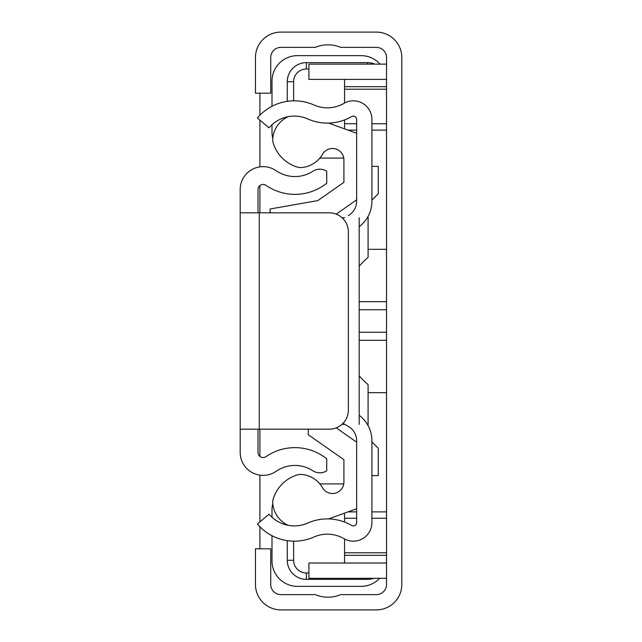 <?xml version="1.0" encoding="UTF-8"?>
<svg xmlns="http://www.w3.org/2000/svg" width="642" height="642" viewBox="0 0 642 642"><rect width="100%" height="100%" fill="white"/><g stroke="black" fill="none" stroke-linecap="round" stroke-linejoin="round"><path stroke-width="0.96" d="M258.004 212.823L258.004 189.542A5.088 5.088 0 0 1 265.989 185.353A50.911 50.911 0 0 0 326.73 183.203L326.73 171.205A12.728 12.728 0 0 0 312.911 171.229A33.087 33.087 0 0 1 276.108 170.692A22.911 22.911 0 0 0 240.188 189.542L240.188 452.458A22.911 22.911 0 0 0 276.108 471.308A33.087 33.087 0 0 1 312.911 470.771A12.728 12.728 0 0 0 326.73 470.795L326.73 458.797A50.911 50.911 0 0 0 265.989 456.647A5.088 5.088 0 0 1 258.004 452.458L258.004 429.177M240.188 212.823L259.272 212.823L259.272 429.177L240.188 429.177M259.272 429.177L329.274 429.177A19.091 19.091 0 0 0 348.365 410.086L348.365 231.914A19.091 19.091 0 0 0 329.274 212.823L259.272 212.823M343.013 423.343L348.365 426.432A16.548 16.548 0 0 1 356.639 440.757L356.639 522.596A3.306 3.306 0 0 1 351.672 525.453A48.359 48.359 0 0 0 307.751 523.061A33.087 33.087 0 0 1 269.038 514.154L257.362 524A48.359 48.359 0 0 0 313.946 537.017A33.087 33.087 0 0 1 343.992 538.662A18.578 18.578 0 0 0 371.911 522.596L371.911 440.757L371.911 441.905L378.274 448.268L378.274 475.634L371.911 475.634L371.911 480.088M371.911 440.757A31.819 31.819 0 0 0 359.183 415.302M359.183 226.698A31.819 31.819 0 0 0 371.911 201.243L371.911 119.404A18.578 18.578 0 0 0 343.992 103.338A33.087 33.087 0 0 1 313.946 104.983A48.359 48.359 0 0 0 257.362 118L269.038 127.846A33.087 33.087 0 0 1 307.751 118.939A48.359 48.359 0 0 0 351.672 116.547A3.306 3.306 0 0 1 356.639 119.404L356.639 201.243A16.548 16.548 0 0 1 348.365 215.568M371.911 201.243L371.911 200.095L378.274 193.732L378.274 166.366L371.911 166.366L371.911 161.912M343.759 158.093L319.836 158.093M343.759 483.907L319.836 483.907M376.364 594.628L340.725 594.628A33.087 33.087 0 0 1 315.27 594.628L280.907 594.628A10.184 10.184 0 0 1 270.731 584.445L270.731 548.814L255.46 548.814L255.46 584.445A25.455 25.455 0 0 0 280.907 609.9L376.364 609.9A25.455 25.455 0 0 0 401.812 584.445L401.812 57.555A25.455 25.455 0 0 0 376.364 32.1L280.907 32.1A25.455 25.455 0 0 0 255.46 57.555L255.46 93.186L270.731 93.186L270.731 57.555A10.184 10.184 0 0 1 280.907 47.372L315.27 47.372A33.087 33.087 0 0 1 340.725 47.372L376.364 47.372A10.184 10.184 0 0 1 386.54 57.555L386.54 584.445A10.184 10.184 0 0 1 376.364 594.628M386.54 563.018L308.906 563.018L308.906 578.298L386.54 578.298M386.54 79.399L308.906 79.399L308.906 64.128L386.54 64.128M270.089 212.823L270.089 209.003L317.838 200.585L343.911 182.328L343.911 159.962A11.452 11.452 0 0 0 322.525 154.249A26.723 26.723 0 0 1 302.109 167.498A12.728 12.728 0 0 1 296.989 166.984A36.209 36.209 0 0 1 273.299 143.294A12.728 12.728 0 0 1 272.778 138.174A26.723 26.723 0 0 1 288.057 116.7M328.584 123.079L356.639 133.239M356.639 199.831L336.215 214.131M336.215 427.869L356.639 442.169M356.639 508.761L328.584 518.921M288.057 525.3A26.723 26.723 0 0 1 272.778 503.826A12.728 12.728 0 0 1 273.299 498.706A36.209 36.209 0 0 1 296.989 475.016A12.728 12.728 0 0 1 302.109 474.502A26.723 26.723 0 0 1 322.525 487.751A11.452 11.452 0 0 0 343.911 482.038L343.911 459.672L308.272 434.714L308.272 429.177M359.183 217.71L359.183 424.362M341.945 424.362L344.778 424.362M344.658 217.71L342.034 217.71M368.091 216.354L368.091 257.362A83.805 83.805 0 0 0 359.183 266.245M368.091 425.646L368.091 384.638A83.805 83.805 0 0 1 359.183 375.755M368.091 249.321L386.54 249.321M368.091 392.679L386.54 392.679M287.271 101.34L287.271 81.735A19.091 19.091 0 0 1 306.362 62.643L367.457 62.643A19.091 19.091 0 0 1 374.832 64.128M373.732 578.298A19.091 19.091 0 0 1 367.457 579.357L306.362 579.357A19.091 19.091 0 0 1 287.271 560.265L287.271 540.66M386.54 89.214L344.545 89.214L344.545 79.399M344.545 89.214L344.545 103.033M344.545 119.942L344.545 128.039M344.545 563.018L344.545 538.967M356.639 518.255L344.545 518.255L344.545 513.961M344.545 518.255L344.545 522.058M386.54 86.67L344.545 86.67M386.54 555.33L344.545 555.33M386.54 332.243L359.183 332.243M386.54 309.757L359.183 309.757M259.914 93.186L259.914 115.215M259.914 120.15L259.914 166.856M259.914 185.57L259.914 212.823M259.914 429.177L259.914 456.43M259.914 475.144L259.914 521.85M259.914 526.785L259.914 548.814M379.671 578.298A25.455 25.455 0 0 1 361.093 586.355L297.455 586.355A25.455 25.455 0 0 1 271.999 560.899L271.999 535.709M271.999 517.235L271.999 509.997A25.455 25.455 0 0 1 272.77 503.769M272.77 138.231A25.455 25.455 0 0 1 271.999 132.003L271.999 124.765M271.999 106.291L271.999 81.101A25.455 25.455 0 0 1 297.455 55.645L361.093 55.645A25.455 25.455 0 0 1 380.064 64.128M308.906 572.993L306.362 572.993A12.728 12.728 0 0 1 293.635 560.265L293.635 541.174M293.635 100.826L293.635 81.735A12.728 12.728 0 0 1 306.362 69.007L308.906 69.007M367.457 62.643L367.457 64.128M293.635 81.735L287.271 81.735A19.091 19.091 0 0 1 306.362 62.643L306.362 69.007M287.271 560.265L293.635 560.265M306.362 579.357L306.362 572.993M367.457 579.357L367.457 578.298M386.54 123.745L371.911 123.745M356.639 123.745L344.545 123.745M386.54 552.786L344.545 552.786M386.54 518.255L371.911 518.255M386.54 340.316L359.183 340.316M386.54 301.684L359.183 301.684M386.54 130.109L371.911 130.109M356.639 130.109L348.004 130.109M386.54 511.891L371.911 511.891M356.639 511.891L348.004 511.891"/></g></svg>
